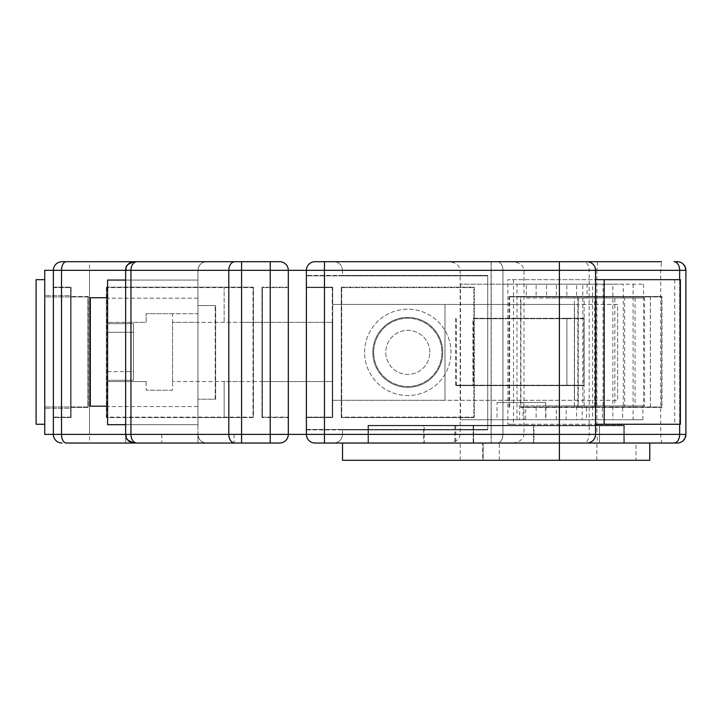 <?xml version="1.0" encoding="UTF-8"?>
<svg xmlns="http://www.w3.org/2000/svg" width="722" height="722" viewBox="0 0 722 722"><rect width="100%" height="100%" fill="white"/><g stroke="black" fill="none" stroke-linecap="round" stroke-linejoin="round"><path stroke-width="0.54" stroke-dasharray="3.61 2.71" d="M261.978 417.56L261.978 287.175L261.978 417.56L288.313 417.56L288.313 287.175L261.978 287.175L288.313 287.175L288.313 417.56L261.978 417.56M134.292 443.028L134.292 443.028C129.608 443.064 126.729 440.185 125.664 434.391L125.664 270.335L197.945 270.335L197.945 434.391L125.655 434.391L234.09 434.391L197.945 434.391L234.09 434.391L197.945 434.391L197.945 381.568L197.945 417.56L241.419 417.56L224.154 417.56L224.154 381.568L241.419 381.568L241.419 322.355L261.978 322.355L172.567 322.355L197.945 322.355L197.945 287.175L197.945 399.212L215.652 399.212L215.652 305.523L197.945 305.523L215.652 305.523L215.652 399.212L197.945 399.212L197.945 417.56L224.154 417.56L224.154 381.568L172.567 381.568L261.978 381.568L261.978 322.355L261.978 381.568L241.419 381.568L241.419 417.56L241.419 287.175L241.419 322.355L197.945 322.355L197.945 270.335C198.469 265.1 201.348 262.221 206.582 261.707A8.637 8.637 0 0 0 197.945 270.335L125.664 270.335C126.729 264.541 129.608 261.662 134.292 261.707L134.292 261.707M53.365 287.175L53.365 417.56L53.365 287.175L71.072 287.175L53.365 287.175M62.002 261.707A8.637 8.637 0 0 0 53.365 270.335L44.737 270.335L44.737 434.391L53.365 434.391L53.365 270.335L89.51 270.335L89.51 434.391L89.51 270.335L270.236 270.335L89.51 270.335L89.51 443.028L279.676 443.028A8.637 8.637 0 0 0 288.313 434.391L288.313 270.335A8.637 8.637 0 0 0 279.676 261.707L89.51 261.707L89.51 270.335L288.313 270.335L288.313 434.391L306.381 434.391L306.381 270.335L288.313 270.335M172.567 381.568L172.567 322.355M253.404 417.56L253.404 287.175L106.351 287.175L106.351 417.56L106.351 287.175L253.395 287.175L253.395 417.56L106.351 417.56L253.395 417.56M216.022 443.028L197.945 443.028L216.022 443.028M125.655 443.028L161.8 443.028L125.655 443.028L161.8 443.028L125.655 443.028L125.655 434.391M197.945 443.028L234.09 443.028L197.945 443.028L197.945 434.391C198.469 439.626 201.348 442.505 206.582 443.028A8.637 8.637 0 0 1 197.945 434.391L197.945 443.028L197.945 434.391A8.637 8.637 0 0 0 206.582 443.028M53.365 270.335L53.365 434.391A8.637 8.637 0 0 0 62.002 443.028M71.072 287.175L71.072 417.56L53.365 417.56L71.072 417.56L71.072 287.175M71.072 407.416L71.072 296.516L71.072 407.416L88.337 407.416L88.337 296.516L88.337 407.416L71.072 407.416M88.337 296.516L71.072 296.516L88.337 296.516M234.09 434.391L234.09 443.028M161.8 434.391L161.8 443.028M224.154 287.175L197.945 287.175L224.154 287.175L224.154 322.355L224.154 287.175M364.619 352.363A43.176 43.176 0 0 1 429.382 314.972A43.176 43.176 0 0 1 429.382 389.754A43.176 43.176 0 0 1 364.619 352.363A43.176 43.176 0 0 1 429.382 314.972A43.176 43.176 0 0 1 429.382 389.754A43.176 43.176 0 0 1 364.619 352.363M373.689 352.363A34.105 34.105 0 0 1 424.843 322.824A34.105 34.105 0 0 1 424.843 381.902A34.105 34.105 0 0 1 373.689 352.363A34.105 34.105 0 0 0 407.795 386.469A34.105 34.105 0 0 0 441.9 352.363A34.105 34.105 0 0 0 407.795 318.258A34.105 34.105 0 0 0 373.689 352.363M429.816 352.363A22.021 22.021 0 0 0 396.784 333.293A22.021 22.021 0 0 0 396.784 371.433A22.021 22.021 0 0 0 429.816 352.363A22.021 22.021 0 0 0 396.784 333.293A22.021 22.021 0 0 0 396.784 371.433A22.021 22.021 0 0 0 429.816 352.363M372.823 352.363A34.972 34.972 0 0 1 425.276 322.084A34.972 34.972 0 0 1 425.276 382.651A34.972 34.972 0 0 1 372.823 352.363A34.972 34.972 0 0 1 425.276 322.084A34.972 34.972 0 0 1 425.276 382.651A34.972 34.972 0 0 1 372.823 352.363A34.972 34.972 0 0 1 425.276 322.084A34.972 34.972 0 0 1 425.276 382.651A34.972 34.972 0 0 1 372.823 352.363A34.972 34.972 0 0 0 407.795 387.335A34.972 34.972 0 0 0 442.767 352.363A34.972 34.972 0 0 0 407.795 317.391A34.972 34.972 0 0 0 372.823 352.363M597.744 261.707L596.868 270.335L460.176 270.335L460.176 434.391L596.868 434.391L597.744 443.028L661.551 443.028L660.675 434.391L596.868 434.391L596.868 270.335L685.9 270.335L685.9 434.391A8.637 8.637 0 0 1 677.263 443.028L674.005 443.028A8.637 5.65 -90 0 0 679.655 434.391L685.9 434.391L685.9 270.335A8.637 8.637 90 0 0 677.263 261.707L674.005 261.707A8.637 5.65 -90 0 1 679.655 270.335L679.655 434.391L660.675 434.391L660.675 270.335L661.551 261.707L448.001 261.707L511.808 261.707L491.213 261.707L491.213 434.391L342.526 434.391L491.131 434.391L491.131 270.335L324.458 270.335L324.458 261.707L497.305 261.707L491.131 261.707L491.131 270.335L324.458 270.335L324.458 434.391L324.458 270.335L324.458 434.391L491.131 434.391L491.131 270.335L306.381 270.335A8.637 8.637 0 0 1 315.018 261.707L324.458 261.707M586.905 261.707L583.584 261.707A8.637 5.596 -90 0 1 589.188 270.335L589.188 434.391L491.213 434.391L491.213 443.028L497.332 443.028L491.131 443.028L491.131 434.391L502.954 434.391L306.381 434.391L306.381 270.335A8.637 8.637 0 0 1 315.018 261.707M341.723 287.609L341.723 417.126L473.867 417.126L473.867 287.609L341.723 287.609L473.867 287.609L473.867 417.126L341.723 417.126L341.723 287.609M332.282 322.355L332.282 417.126L332.282 322.355L262.402 322.355L262.402 381.568L262.402 322.355L332.282 322.355L332.282 381.568L332.282 322.355M262.402 417.126L262.402 287.609L262.402 417.126L288.313 417.126L288.313 287.609L262.402 287.609L288.313 287.609L288.313 417.126L262.402 417.126M332.282 287.609L306.381 287.609L332.282 287.609L306.381 287.609L306.381 275.858L306.381 287.609L332.282 287.609L332.282 417.126L306.381 417.126L332.282 417.126L306.381 417.126L306.381 287.609L306.381 417.126L332.282 417.126L332.282 287.609M306.381 429.473L306.381 417.126L306.381 429.473L487.711 429.473L487.711 275.858L306.381 275.858L487.711 275.858L487.711 429.473L306.381 429.473M332.282 381.568L262.402 381.568L332.282 381.568M197.945 305.523L215.219 305.523L197.945 305.523L197.945 399.212L197.945 305.523M215.219 399.212L215.219 305.523L215.219 399.212L197.945 399.212L215.219 399.212M172.567 390.205L146.142 390.205L172.567 390.205L172.567 313.718L197.945 313.718L197.945 424.68L197.945 280.055L197.945 298.186L197.945 280.055L197.945 298.186L197.945 280.055L197.945 298.186L197.945 280.055L197.945 298.186L197.945 280.055L197.945 298.186L197.945 280.055L197.945 298.186L197.945 280.055L197.945 298.186L197.945 280.055L197.945 298.186L197.945 280.055L107.587 280.055L197.945 280.055L107.587 280.055L107.587 424.68L197.945 424.68L197.945 406.549L197.945 424.68L197.945 406.549L197.945 424.68L197.945 406.549L197.945 424.68L197.945 406.549L197.945 424.68L197.945 406.549L197.945 424.68L197.945 406.549L197.945 424.68L197.945 406.549L197.945 424.68L197.945 406.549L197.945 424.68L107.587 424.68L107.587 406.549L107.587 424.68L107.587 406.549L107.587 424.68L107.587 406.549L107.587 424.68L107.587 406.549L107.587 424.68L107.587 406.549L107.587 424.68L107.587 406.549L107.587 424.68L107.587 406.549L107.587 424.68L107.587 406.549L107.587 424.68L197.945 424.68L125.655 424.68M172.567 313.718L146.142 313.718L146.142 322.355L107.587 322.355L146.142 322.355L146.142 313.718L197.945 313.718L197.945 280.055L125.655 280.055M146.142 381.568L107.587 381.568L107.587 322.355L107.587 381.568L146.142 381.568L146.142 390.205L146.142 381.568M197.945 298.186L107.587 298.186L197.945 298.186M197.945 406.549L107.587 406.549L197.945 406.549M107.587 297.744L107.587 406.179L107.587 297.744L90.313 297.744L90.313 406.179L107.587 406.179M107.587 323.655L107.587 380.277L107.587 323.655L133.489 323.655L133.489 380.277L107.587 380.277L133.489 380.277L133.489 323.655L107.587 323.655M133.489 371.64L133.489 332.282L133.489 371.64L107.587 371.64L107.587 332.282L107.587 371.64L133.489 371.64M107.587 332.282L133.489 332.282L107.587 332.282M649.755 443.028L342.535 443.028L649.755 443.028L649.755 460.293L636.028 460.293L636.028 443.028M423.643 443.028L623.844 443.028L423.643 443.028L423.643 425.763L454.824 425.763L454.824 443.028M636.028 460.293L342.535 460.293L483.144 460.293L483.144 443.028L483.135 460.293L559.388 460.293L559.388 443.028L342.535 443.028L559.388 443.028M342.535 460.293L342.535 443.028L342.535 460.293L482.711 460.293L482.711 443.028M499.344 460.293L499.344 443.028M460.176 460.293L460.176 443.028M596.868 460.293L596.868 443.028M454.824 425.763L368.437 425.763L368.437 443.028L533.486 443.028L368.437 443.028L368.437 425.763L473.497 425.763L473.497 443.028M473.497 425.763L623.844 425.763L623.844 443.028L623.844 425.763L599.513 425.763L599.513 443.028M599.513 425.763L423.643 425.763M533.486 443.028L533.486 425.763L533.486 443.028M482.711 460.293L559.388 460.293M368.437 425.763L368.437 443.028L368.437 425.763L533.486 425.763L368.437 425.763M473.172 425.763L473.172 443.028M595.542 279.676L595.542 424.256L595.542 279.676L604.17 279.676L604.17 424.256L595.542 424.256M595.542 296.941L595.542 406.982L595.542 296.941L578.268 296.941L578.268 406.982L595.542 406.982L578.268 406.982L578.268 296.941L595.542 296.941M44.737 295.65L44.737 408.282L44.737 295.65L70.639 295.65L70.639 408.282L44.737 408.282L70.639 408.282L70.639 295.65L44.737 295.65M53.365 287.609L53.365 417.126L53.365 287.609L70.639 287.609L53.365 287.609M70.639 417.126L53.365 417.126L70.639 417.126L70.639 287.609L70.639 417.126M44.737 279.676L44.737 424.256L44.737 279.676L36.1 279.676L36.1 424.256L44.737 424.256M44.737 296.941L44.737 406.982L44.737 296.941L87.904 296.941L87.904 406.982L44.737 406.982L87.904 406.982L87.904 296.941L44.737 296.941M53.365 434.391L270.236 434.391L270.236 270.335L270.236 434.391L89.51 434.391L270.236 434.391L270.236 261.707M106.784 287.609L106.784 417.126L252.971 417.126L252.971 287.609L106.784 287.609L252.971 287.609L252.971 417.126L106.784 417.126L106.784 287.609M674.736 279.676L674.736 424.256L507.873 424.256L507.873 279.676L680.377 279.676M661.668 296.941L661.668 406.982L520.932 406.982L520.932 296.941L661.668 296.941L650.378 296.941L650.378 406.982L661.668 406.982M680.377 424.256L674.736 424.256M604.17 279.676L507.873 279.676M513.523 279.676L513.523 424.256L507.873 424.256M604.17 424.256L513.523 424.256M650.378 406.982L520.932 406.982M509.642 406.982L509.642 296.941L520.932 296.941M509.642 296.941L650.378 296.941M644.547 405.917L635.08 405.917L635.08 298.005L644.547 298.005L644.547 405.917L596.534 405.917L596.534 298.005L587.067 298.005L587.067 284.188L576.616 284.188L643.555 284.188L587.067 284.188M644.547 298.005L596.534 298.005M603.069 284.188L592.618 284.188L592.618 419.735L602.41 419.735L602.41 405.917L603.069 405.917L603.069 284.188L536.13 284.188L536.13 298.005L526.338 298.005L526.338 284.188L460.51 284.188L460.51 419.735L525.679 419.735L525.679 405.917L536.13 405.917L536.13 419.735L545.922 419.735L545.922 405.917L556.373 405.917L556.373 419.735L566.174 419.735L566.174 405.917L576.616 405.917L576.616 419.735L586.417 419.735L586.417 405.917L596.534 405.917M623.312 284.188L612.861 284.188L612.861 419.735L622.662 419.735L622.662 405.917L623.312 405.917L623.312 284.188L556.373 284.188L556.373 298.005L546.581 298.005L546.581 284.188M633.104 284.188L633.104 419.735L642.905 419.735L642.905 405.917L643.555 405.917L643.555 284.188M635.08 298.005L587.067 298.005M635.08 405.917L643.555 405.917M642.905 405.917L586.417 405.917M642.905 419.735L586.417 419.735M633.104 419.735L576.616 419.735M624.629 405.917L614.837 405.917L614.837 298.005L624.629 298.005L624.629 405.917L576.616 405.917M624.629 298.005L576.616 298.005L576.616 284.188M614.837 405.917L623.312 405.917M622.662 405.917L566.174 405.917M622.662 419.735L566.174 419.735M612.861 419.735L556.373 419.735M556.373 405.917L603.069 405.917M602.41 405.917L545.922 405.917M602.41 419.735L545.922 419.735M592.618 419.735L536.13 419.735M536.13 405.917L584.143 405.917L574.351 405.917L582.825 405.917L582.825 284.188L526.338 284.188M460.51 419.735L582.167 419.735L582.167 405.917L525.679 405.917M582.167 405.917L582.825 405.917M582.167 419.735L525.679 419.735M523.035 419.735L497.043 419.735L545.633 419.735L523.035 419.735L523.035 402.47L497.043 402.47L497.043 419.735M516.997 419.735L516.997 284.188L460.51 284.188M516.997 284.188L582.825 284.188M574.351 405.917L574.351 298.005L526.338 298.005M574.351 298.005L536.13 298.005M592.618 284.188L536.13 284.188M584.143 405.917L584.143 298.005M594.594 405.917L594.594 298.005L546.581 298.005M594.594 298.005L556.373 298.005M612.861 284.188L556.373 284.188M604.386 405.917L604.386 298.005M614.837 298.005L566.824 298.005L566.824 284.188M576.616 298.005L566.824 298.005M583.8 318.727L473.244 318.727L473.244 385.196L583.8 385.196L583.8 318.727L566.86 318.727L566.86 385.196L583.8 385.196M566.86 318.727L473.244 318.727M456.295 318.727L456.295 385.196L473.244 385.196M566.86 385.196L456.295 385.196M497.043 402.47L519.641 402.47L519.641 419.735M519.641 402.47L545.633 402.47L545.633 419.735M545.633 402.47L523.035 402.47M520.607 296.516L662.002 296.516L662.002 407.416L520.607 407.416L520.607 296.516L509.028 296.516L662.002 296.516M444.969 400.286L444.969 304.44L444.969 400.286L444.969 304.44L444.969 400.286L332.716 400.286L332.716 304.44L332.716 400.286L574.486 400.286L574.486 304.44L332.716 304.44L574.486 304.44L574.486 400.286L617.653 400.286L444.969 400.286M595.542 434.391L595.542 270.335L502.954 270.335A8.637 5.65 90 0 0 497.305 261.707A8.637 5.605 -90 0 1 502.927 270.335L502.927 434.391A8.637 5.596 -90 0 1 497.332 443.028A8.637 5.65 90 0 0 502.954 434.391L502.954 270.335L502.954 434.391L589.188 434.391A8.637 5.596 -90 0 1 583.584 443.028L586.905 443.028M595.542 296.516L595.542 407.416L595.542 296.516L577.835 296.516L577.835 407.416L595.542 407.416L577.835 407.416L577.835 296.516L595.542 296.516M491.213 443.028L324.458 443.028L324.458 434.391L491.131 434.391L491.131 261.707L333.889 261.707L491.213 261.707M315.018 443.028A8.637 8.637 0 0 1 306.381 434.391A8.637 8.637 0 0 0 315.018 443.028L324.458 443.028M595.542 270.335L342.526 270.335L342.526 275.434L487.711 275.434L487.711 429.906L342.526 429.906L487.711 429.906L487.711 275.434L342.526 275.434L342.526 270.335L491.131 270.335L491.131 443.028L511.808 443.028L448.001 443.028L597.744 443.028M533.919 443.028L368.003 443.028L533.919 443.028L533.919 425.33L533.919 443.028M599.468 443.028L368.003 443.028L624.277 443.028L599.468 443.028L599.468 425.33L424.247 425.33L424.247 443.028M332.716 417.56L332.716 287.175L332.716 417.56L306.381 417.56L306.381 275.434L306.381 287.175L332.716 287.175L306.381 287.175L332.716 287.175L306.381 287.175L306.381 417.56L332.716 417.56L306.381 417.56L332.716 417.56L332.716 287.175L332.716 417.56M306.381 429.906L306.381 417.56L306.381 429.906L487.711 429.906L487.711 275.434L306.381 275.434L487.711 275.434L487.711 429.906L306.381 429.906M342.526 434.391L342.526 429.906L342.526 434.391C342.002 439.626 339.123 442.505 333.889 443.028C339.123 442.505 342.002 439.626 342.526 434.391M341.289 287.175L474.3 287.175L474.3 417.56L474.3 287.175L341.289 287.175L341.289 417.56L474.3 417.56L341.289 417.56L341.289 287.175M448.001 443.028C455.383 442.505 459.445 439.626 460.176 434.391L523.991 434.391L523.991 270.335C523.251 265.1 519.19 262.221 511.808 261.707M584.125 318.303L584.125 385.629L472.91 385.629L472.91 318.303L584.125 318.303L566.905 318.303L566.905 385.629L584.125 385.629M497.305 443.028A8.637 5.65 90 0 0 502.954 434.391L523.991 434.391C523.251 439.626 519.19 442.505 511.808 443.028M342.526 270.335C342.002 265.1 339.123 262.221 333.889 261.707C339.123 262.221 342.002 265.1 342.526 270.335M497.305 261.707A8.637 5.65 90 0 1 502.954 270.335L460.176 270.335C459.445 265.1 455.383 262.221 448.001 261.707M473.325 425.33L368.003 425.33L533.919 425.33L473.325 425.33L473.325 443.028M424.247 425.33L368.003 425.33L368.003 443.028L368.003 425.33L368.003 443.028L368.003 425.33L473.65 425.33L473.65 443.028M455.762 425.33L455.762 443.028M473.65 425.33L624.277 425.33L624.277 443.028L624.277 425.33L599.468 425.33M566.905 318.303L472.91 318.303M455.681 318.303L455.681 385.629L472.91 385.629M566.905 385.629L455.681 385.629M617.653 304.44L574.486 304.44L617.653 304.44L617.653 400.286L617.653 304.44M650.414 296.516L650.414 407.416L662.002 407.416M650.414 407.416L520.607 407.416M509.028 407.416L509.028 296.516M270.236 443.028L270.236 434.391L288.313 434.391M206.582 261.707A8.637 8.637 0 0 0 197.945 270.335M679.655 424.256L679.655 279.676M685.9 434.391A8.637 8.637 0 0 1 677.263 443.028M677.263 261.707A8.637 8.637 90 0 1 685.9 270.335M683.03 440.826L681.622 441.846M680.422 442.433L678.743 442.902M683.03 263.909L681.622 262.88M680.422 262.303L678.743 261.833"/><path stroke-width="1.08" d="M679.655 279.676L679.655 270.335L595.542 270.335A8.637 8.637 0 0 0 586.905 261.707A8.637 8.637 90 0 1 595.542 270.335L595.542 434.391A8.637 8.637 0 0 1 586.905 443.028A8.637 8.637 0 0 0 595.542 434.391A8.637 8.637 90 0 1 586.905 443.028L315.018 443.028A8.637 8.637 -90 0 1 306.381 434.391L288.313 434.391A8.637 8.637 0 0 1 279.676 443.028L137.054 443.028A8.637 6.11 -90 0 1 130.953 434.391L61.514 434.391A8.637 4.738 90 0 0 66.262 443.028L134.292 443.028A8.637 8.637 90 0 1 125.655 434.391L125.655 270.335L53.365 270.335A8.637 8.637 90 0 1 62.002 261.707L66.262 261.707A8.637 4.738 90 0 0 61.514 270.335L61.514 434.391L53.365 434.391L53.365 270.335L44.737 270.335L44.737 434.391L53.365 434.391L53.365 270.335A8.637 8.637 90 0 1 62.002 261.707L89.51 261.707M279.676 443.028A8.637 8.637 0 0 0 288.313 434.391L288.313 270.335A8.637 8.637 0 0 0 279.676 261.707L66.262 261.707M66.262 443.028L89.51 443.028M137.054 443.028L134.292 443.028C121.639 438.164 127.713 437.063 125.655 434.391L125.655 270.335A8.637 8.637 113.1 0 1 134.292 261.707C122.46 265.849 127.307 267.817 125.655 270.335L228.802 270.335A8.637 6.101 -90 0 1 234.903 261.707M53.365 434.391A8.637 8.637 180 0 0 62.002 443.028A8.637 8.637 180 0 1 53.365 434.391M241.581 443.028L241.581 434.391L288.313 434.391L288.313 270.335L270.236 270.335L270.236 261.707M324.458 443.028L324.458 434.391L306.381 434.391L306.381 270.335L288.313 270.335A8.637 8.637 0 0 0 279.676 261.707M125.655 424.68L107.587 424.68L107.587 280.055L125.655 280.055M107.587 406.179L90.313 406.179L90.313 297.744L107.587 297.744M583.584 443.028L559.388 443.028L559.388 460.293L649.755 460.293L649.755 443.028M342.535 460.293L342.535 443.028L342.535 460.293L559.388 460.293M604.17 279.676L604.17 424.256L680.377 424.256L680.377 279.676L595.542 279.676M604.17 424.256L595.542 424.256M44.737 424.256L36.1 424.256L36.1 279.676L44.737 279.676M678.743 261.833L677.263 261.707A8.637 8.637 0 0 1 685.9 270.335L685.9 434.391A8.637 8.637 0 0 1 677.263 443.028L661.551 443.028M559.388 443.028L674.005 443.028A8.637 5.65 90 0 0 679.655 434.391L679.655 424.256M306.381 434.391L306.381 270.335A8.637 8.637 -90 0 1 315.018 261.707L586.905 261.707A8.637 8.637 0 0 1 595.542 270.335L559.397 270.335L559.397 261.707M583.584 261.707L661.551 261.707M677.263 261.707L674.005 261.707A8.637 5.65 90 0 1 679.655 270.335L685.9 270.335L685.016 266.535L683.03 263.909M270.236 443.028L270.236 270.335L228.802 270.335L228.802 434.391L241.581 434.391L241.581 261.707M234.903 443.028A8.637 6.11 -90 0 1 228.802 434.391L130.953 434.391L130.953 270.335A8.637 6.11 -90 0 1 137.054 261.707M559.397 443.028L559.397 270.335L324.458 270.335L324.458 434.391L685.9 434.391L685.9 270.335M324.458 261.707L324.458 270.335L306.381 270.335M685.9 434.391L685.016 438.191L683.03 440.826M681.622 441.846L680.422 442.433M678.743 442.902L677.263 443.028M681.622 262.88L680.422 262.303"/></g></svg>
